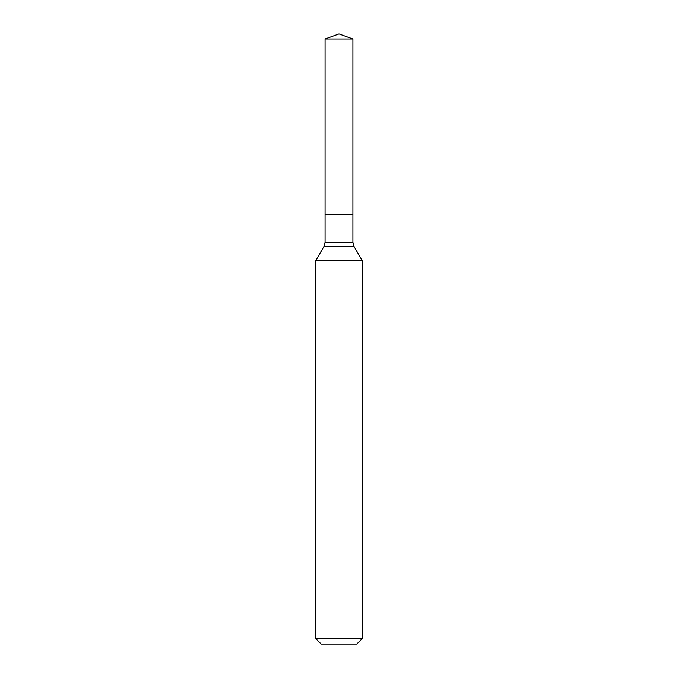 <?xml version="1.0" encoding="UTF-8"?>
<svg xmlns="http://www.w3.org/2000/svg" width="678" height="678" viewBox="0 0 678 678"><rect width="100%" height="100%" fill="white"/><g stroke="black" fill="none" stroke-linecap="round" stroke-linejoin="round"><path stroke-width="1.02" d="M362.171 260.572L315.829 260.572L315.829 638.693L362.171 638.693L362.171 260.572L353.941 246.309L324.059 246.309L315.829 260.572M315.829 638.693L321.236 644.1L356.764 644.1L362.171 638.693M325.093 38.96L325.093 214.646L352.907 214.646L352.907 242.453L325.093 242.453L325.093 214.646L352.907 214.646L352.907 38.96L325.093 38.96L339 33.9L352.907 38.96M352.907 242.453L353.941 246.309M325.093 242.453L324.059 246.309"/></g></svg>
